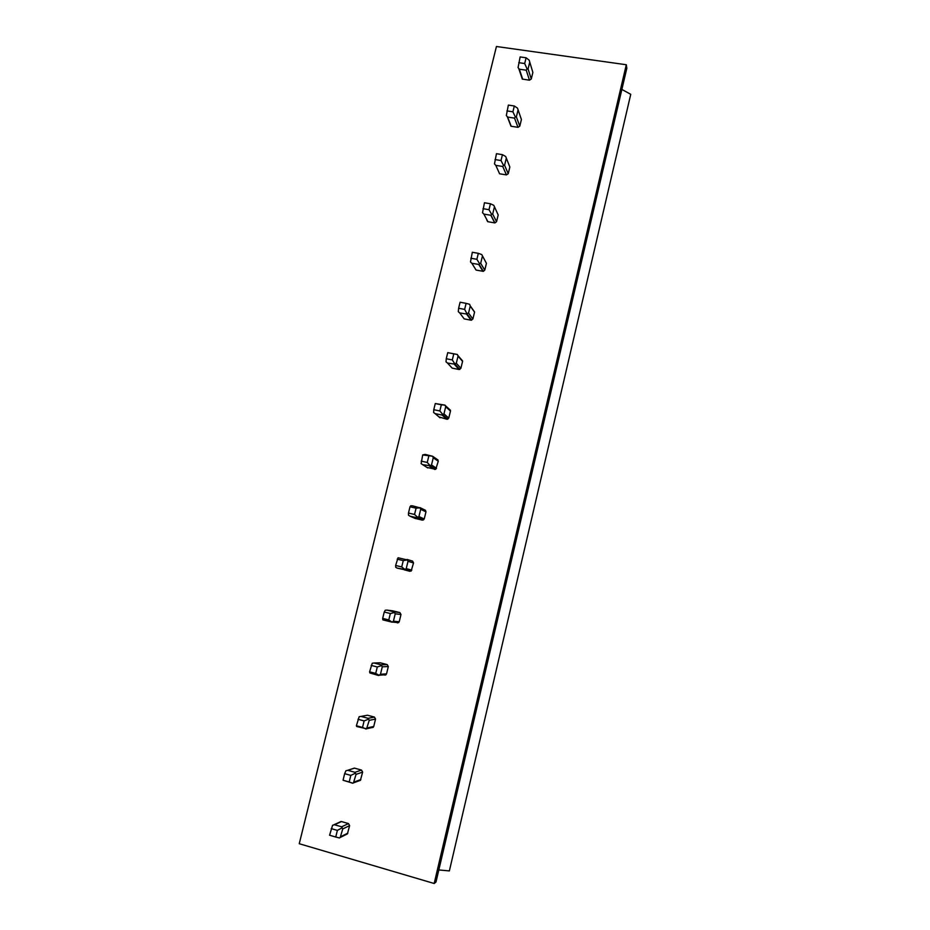 <?xml version="1.0" encoding="UTF-8"?>
<svg xmlns="http://www.w3.org/2000/svg" width="930" height="930" viewBox="0 0 930 930"><rect width="100%" height="100%" fill="white"/><g stroke="black" fill="none" stroke-linecap="round" stroke-linejoin="round"><path stroke-width="1.4" d="M496.434 46.5L299.251 843.719L434.182 883.5L626.297 64.74L496.434 46.5M521.683 77.225L522.311 79.085L529.472 80.189L531.274 78.992L532.867 72.424L529.182 60.194L526.101 57.776L520.149 56.928L518.057 67.611L519.347 69.204L526.229 70.192L527.054 68.901L524.694 63.531L518.742 62.682M510.198 124.213L510.989 126.236L517.998 127.34L519.8 126.143L521.416 119.517L517.487 108.124L514.325 105.997L508.361 105.09L506.327 115.541L507.629 117.064L514.534 118.122L515.336 116.924L512.907 111.809L506.931 110.903M498.62 171.643L499.608 173.794L506.42 174.898L508.233 173.712L509.849 167.028L505.688 156.496L502.433 154.659L496.457 153.694L494.481 163.913L495.795 165.366L502.735 166.482L503.525 165.377L501.003 160.53L495.016 159.565M487.669 221.654L486.797 220.026L487.913 221.724L494.911 222.921L496.55 221.7L498.189 214.958L493.784 205.321L490.436 203.763L484.449 202.752L482.531 212.726L483.891 214.109L491.005 215.295L491.598 214.272L488.994 209.692L482.996 208.669M476.067 270.072L474.998 268.363L476.102 270.084L483.333 271.339L484.774 270.13L486.425 263.33L481.763 254.576L478.334 253.332L472.324 252.263L470.475 261.981L471.859 263.295L479.159 264.492L479.555 263.62L476.869 259.307L470.859 258.226M463.047 317.363L464.198 318.885L471.045 320.187L472.882 319.002L474.556 312.131L473.44 310.376L474.579 311.992L470.278 305.912M451.027 366.897L452.178 368.129L459.048 369.501L460.885 368.303L462.57 361.375L461.454 359.596L462.605 360.933L458.013 355.632M438.995 416.919L446.935 419.256L448.772 418.07L450.48 411.072L449.364 409.27L450.457 410.27L445.447 405.701M426.951 467.418L435.728 469.336L438.274 461.234L437.158 459.397L438.077 460.036L432.578 456.235L422.697 454.933L421.116 463.617L422.604 464.64L430.265 465.779L427.254 462.454L421.185 461.129M414.931 518.347L422.371 520.161L424.231 518.975L425.963 511.849L425.452 510.279L420 507.629M404.945 569.497L406.224 568.637L408.014 561.313L407.282 559.941L403.271 560.604L401.725 566.928L404.945 569.497L397.273 568.16L411.141 571.067L413.536 562.929L412.583 561.092L407.038 559.442M397.354 622.937L399.226 621.752L400.993 614.498L399.877 612.568L392.576 610.812M381.498 665.613L377.289 666.973L375.72 673.413L369.594 671.832L369.873 672.948L378.557 675.494L380.463 674.285L382.288 666.822L381.161 664.834L374.069 663.009L380.242 662.799L387.217 664.59L388.322 666.543L386.543 673.866L384.66 675.052L385.613 674.982M383.95 674.866L384.66 675.052M368.431 719.204L364.118 720.913L362.526 727.423L356.388 725.772L356.748 726.528L366.571 728.771L369.245 720.332L368.106 718.309L361.003 716.414L367.443 715.217L374.43 717.088L375.546 719.064L373.744 726.47L371.861 727.644L373.197 727.341M354.528 768.134L347.82 770.319L354.935 772.307L356.062 774.365L353.458 782.862L360.41 780.328L362.642 772.098L361.526 770.087L354.528 768.134L353.075 768.529M341.496 821.562L334.498 824.759L341.636 826.817L342.763 828.909L340.206 837.477L347.401 833.896L349.622 825.631L348.506 823.585L341.496 821.562L339.996 821.992M626.297 64.74L626.832 68.25L435.996 882L434.182 883.5M621.868 89.431L630.749 94.314L449.364 870.91L438.821 869.945M433.926 466.558L433.415 468.639M529.693 62.298L528.066 68.971L527.054 68.901M526.101 57.776L524.694 63.531M518.01 110.17L516.371 116.901L515.336 116.924M514.325 105.997L512.907 111.809M506.234 158.472L504.583 165.273L503.525 165.377M502.433 154.659L501.003 160.53M494.353 207.216L492.679 214.074L491.598 214.272M490.436 203.763L488.994 209.692M482.356 256.413L480.671 263.341L479.555 263.62M478.334 253.332L476.869 259.307M464.64 309.388L458.618 308.249L458.304 311.69L459.711 312.933L467.162 314.108L464.64 309.388L466.116 303.354L460.094 302.227L458.618 308.249M469.65 304.319L470.255 306.063L468.546 313.05L467.406 313.422M469.638 304.296L466.116 303.354M452.294 359.933L446.249 358.736L446.028 361.863L447.458 363.037L455.014 364.176L452.294 359.933L453.782 353.842L447.749 352.656L446.249 358.736M447.749 352.656L457.397 354.481L458.037 356.167L456.316 363.223L455.154 363.688M457.397 354.481L453.782 353.842M439.832 410.955L433.775 409.7L433.624 412.502L435.089 413.606L442.087 415.071L442.773 414.42L439.832 410.955L441.332 404.806L435.275 403.55L433.775 409.7M435.275 403.55L445.04 405.131L445.702 406.736L443.97 413.862L442.773 414.42M445.04 405.131L441.332 404.806M422.697 454.933L425.103 454.398L432.566 456.246L433.252 457.781L431.508 464.965L430.288 465.628M428.765 456.258L427.254 462.454M414.548 514.453L408.468 513.058L408.479 515.208L409.991 516.162L417.035 517.766L417.675 517.312L414.548 514.453L416.082 508.187L410.002 506.804L408.468 513.058M410.002 506.804L410.793 505.769L412.525 505.815L419.988 507.85L420.697 509.303L418.93 516.557L417.675 517.312M419.988 507.85L416.082 508.187M401.725 566.928L395.634 565.475L395.738 567.3L397.273 568.16M407.282 559.941L398.063 557.756L395.634 565.475M403.271 560.604L397.18 559.163M388.787 619.915L382.672 618.404L382.858 619.868L392.1 622.17L388.787 619.915L390.344 613.533L384.241 612.021L382.672 618.404M392.925 610.859L387.008 610.115L394.076 611.859L395.215 613.823L393.413 621.217L392.1 622.17M387.008 610.115L385.218 610.243L384.241 612.021M394.448 612.521L390.344 613.533M375.72 673.413L379.126 675.343M374.069 663.009L372.244 663.23L369.594 671.832M377.289 666.973L371.163 665.392M362.526 727.423L366.036 729.039M361.003 716.414L359.154 716.716L356.388 725.772M364.118 720.913L357.98 719.274M349.203 781.967L343.054 780.235L352.807 783.234L349.203 781.967L350.808 775.388L344.658 773.667L343.054 780.235M353.458 782.862L352.807 783.234M347.82 770.319L345.937 770.726L344.658 773.667M355.225 773.307L350.808 775.388M341.903 827.944L337.369 830.397L335.753 837.023L329.58 835.233L332.591 825.247L334.498 824.759M339.473 837.953L335.753 837.023M340.206 837.477L339.462 837.965M337.369 830.397L331.208 828.607M358.934 780.747L360.561 780.154M345.89 834.338L347.692 833.443M526.229 70.192L529.472 80.189M528.066 68.971L531.274 78.992M522.695 79.201L519.347 69.204M514.534 118.122L517.998 127.34M516.371 116.901L519.8 126.143M511.209 126.282L507.629 117.064M502.735 166.482L506.42 174.898M504.583 165.273L508.233 173.712M499.608 173.794L495.818 165.366L499.584 173.782M490.831 215.295L494.737 222.898M492.679 214.074L496.55 221.7M487.913 221.724L483.891 214.109M478.811 264.55L482.949 271.328M480.671 263.341L484.774 270.13M476.102 270.084L471.859 263.295M466.686 314.259L471.045 320.187M468.546 313.05L472.882 319.002M470.255 306.063L474.556 312.131M464.198 318.885L459.711 312.933M454.445 364.432L459.048 369.501M456.316 363.223L460.885 368.303M458.037 356.167L462.57 361.375M452.178 368.129L447.458 363.037M442.087 415.071L446.935 419.256M443.97 413.862L448.772 418.07M445.702 406.736L450.48 411.072M440.041 417.814L435.089 413.606M429.625 466.174L434.705 469.476M431.508 464.965L436.554 468.29M433.252 457.781L438.274 461.234M427.8 467.964L422.604 464.64M417.035 517.766L422.371 520.161M418.93 516.557L424.231 518.975M420.697 509.303L425.963 511.849M415.443 518.58L409.991 516.162M404.329 569.846L409.921 571.311M406.224 568.637L411.781 570.125M408.014 561.313L413.536 562.929M393.413 621.217L399.226 621.752M395.215 613.823L400.993 614.498M394.076 611.859L399.877 612.568M380.463 674.285L386.543 673.866M382.288 666.822L388.322 666.543M381.161 664.834L387.217 664.59M367.408 727.865L373.744 726.47M369.245 720.332L375.546 719.064M368.106 718.309L374.43 717.088M354.214 781.967L360.828 779.561M356.062 774.365L362.642 772.098M354.935 772.307L361.526 770.087M340.892 836.582L347.785 833.164M342.763 828.909L349.622 825.631M341.636 826.817L348.506 823.585M522.311 79.085L518.894 68.948M510.989 126.236L507.396 116.982M491.005 215.295L494.911 222.921M479.159 264.492L483.333 271.339M467.162 314.108L471.626 320.187M455.014 364.176L459.792 369.466M442.715 414.722L447.83 419.174M430.265 465.779L435.728 469.336M417.675 517.347L423.499 519.963M405.073 569.474L411.141 571.067M392.379 622.077L398.656 622.647M379.545 675.18L386.031 674.715M366.571 728.771L373.29 727.272M354.388 768.11L347.669 770.296M341.066 821.504L333.963 824.736"/></g></svg>
